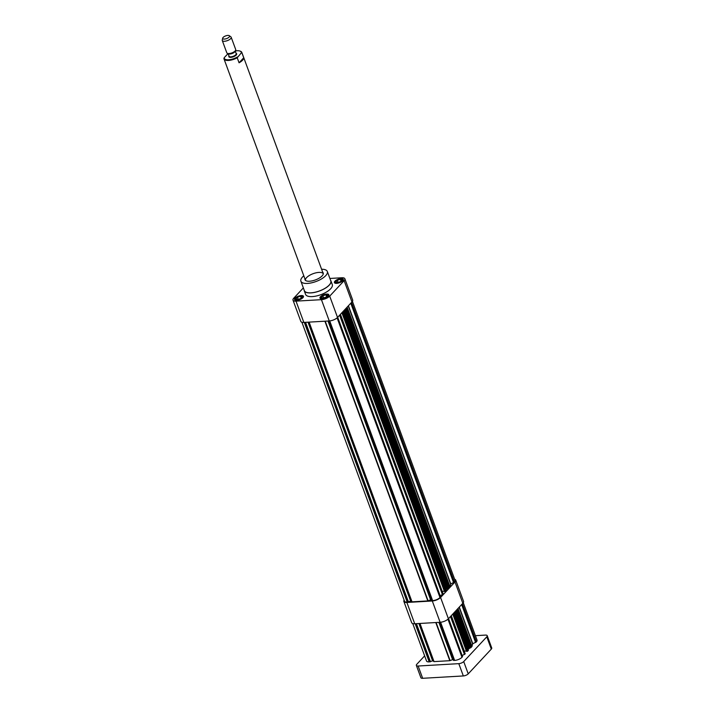 <?xml version="1.0" encoding="UTF-8"?>
<svg xmlns="http://www.w3.org/2000/svg" width="714" height="714" viewBox="0 0 714 714"><rect width="100%" height="100%" fill="white"/><g stroke="black" fill="none" stroke-linecap="round" stroke-linejoin="round"><path stroke-width="1.07" d="M303.352 287.903L293.731 298.229A6.399 2.508 -20.2 0 0 292.999 300.13L300.835 321.425A6.399 2.508 -20.2 0 0 303.843 322.425L329.261 320.952A6.399 2.508 -20.2 0 0 337.535 317.435L351.957 301.96A6.399 2.508 -20.2 0 0 352.68 300.058L344.853 278.763A6.399 2.508 -20.2 0 0 341.836 277.764L329.886 278.46M292.999 300.13A6.399 2.508 -20.2 0 0 296.015 301.138L321.434 299.666A6.399 2.508 -20.2 0 0 329.707 296.14L344.121 280.673A6.399 2.508 -20.2 0 0 344.853 278.763M341.06 278.594A4.739 1.856 -20.2 0 0 336.312 280.129A4.739 1.856 -20.2 0 0 334.393 282.61A4.739 1.856 -20.2 0 0 339.489 282.717A4.739 1.856 -20.2 0 0 343.291 279.344A4.739 1.856 -20.2 0 0 341.06 278.594M326.646 294.07A4.739 1.856 -20.2 0 0 321.889 295.605A4.739 1.856 -20.2 0 0 319.979 298.086A4.739 1.856 -20.2 0 0 325.066 298.193A4.739 1.856 -20.2 0 0 328.877 294.811A4.739 1.856 -20.2 0 0 326.646 294.07M301.228 295.542A4.739 1.856 -20.2 0 0 296.471 297.078A4.739 1.856 -20.2 0 0 294.561 299.559A4.739 1.856 -20.2 0 0 299.648 299.666A4.739 1.856 -20.2 0 0 303.459 296.283A4.739 1.856 -20.2 0 0 301.228 295.542M304.084 289.893A14.226 5.569 -20.2 0 0 304.218 290.678L305.574 294.364A14.226 5.569 -20.2 0 0 320.854 294.677A14.226 5.569 -20.2 0 0 332.278 284.538L330.921 280.852A14.226 5.569 -20.2 0 0 330.511 280.165M304.218 290.678A14.226 5.569 -20.2 0 0 319.497 290.991A14.226 5.569 -20.2 0 0 330.921 280.852M303.798 275.8A14.084 5.516 -20.2 0 0 300.889 281.209L304.351 290.625A14.084 5.516 -20.2 0 0 319.47 290.937A14.084 5.516 -20.2 0 0 330.787 280.905L327.324 271.49A14.084 5.516 -20.2 0 0 321.595 269.249M300.889 281.209A14.084 5.516 -20.2 0 0 316.007 281.521A14.084 5.516 -20.2 0 0 327.324 271.49M304.914 278.835A9.719 3.811 -20.2 0 0 304.985 279.709A9.719 3.811 -20.2 0 0 315.418 279.924A9.719 3.811 -20.2 0 0 323.228 272.989A9.719 3.811 -20.2 0 0 322.719 272.293M241.296 52.863L241.894 52.782A9.478 3.713 -20.2 0 0 241.814 52.399L323.29 273.855A9.478 3.713 -20.2 0 0 318.846 272.409A9.478 3.713 -20.2 0 0 309.376 275.461A9.478 3.713 -20.2 0 0 305.494 280.406L224.017 58.95A9.478 3.713 -20.2 0 0 237.226 57.798L241.296 52.863A9.005 3.525 -20.2 0 0 239.895 51.042A9.005 3.525 -20.2 0 0 235.254 50.944M301.005 295.783A4.266 1.669 -20.2 0 0 296.729 297.167A4.266 1.669 -20.2 0 0 295.007 299.398A4.266 1.669 -20.2 0 0 299.585 299.496A4.266 1.669 -20.2 0 0 303.013 296.453A4.266 1.669 -20.2 0 0 301.005 295.783M295.891 298.88L297.47 299.577L300.585 298.613L302.12 296.962L300.549 296.274L297.435 297.238L295.891 298.88M326.423 294.311A4.266 1.669 -20.2 0 0 322.148 295.685A4.266 1.669 -20.2 0 0 320.416 297.925A4.266 1.669 -20.2 0 0 325.004 298.015A4.266 1.669 -20.2 0 0 328.431 294.971A4.266 1.669 -20.2 0 0 326.423 294.311M321.309 297.408L322.889 298.095L326.003 297.14L327.539 295.489L325.959 294.802L322.844 295.757L321.309 297.408M340.837 278.835A4.266 1.669 -20.2 0 0 336.562 280.218A4.266 1.669 -20.2 0 0 334.839 282.449A4.266 1.669 -20.2 0 0 339.418 282.548A4.266 1.669 -20.2 0 0 342.845 279.504A4.266 1.669 -20.2 0 0 340.837 278.835M335.732 281.941L337.303 282.628L340.417 281.664L341.961 280.013L340.382 279.326L337.267 280.29L335.732 281.941M341.006 281.039L340.382 279.326M338.043 282.396L337.267 280.29M326.593 296.506L325.959 294.802M323.62 297.872L322.844 295.757M301.174 297.979L300.549 296.274M298.211 299.344L297.435 297.238M348.432 305.735L450.802 583.963L454.407 582.035A5.685 2.231 -20.2 0 0 455.05 580.339L352.413 301.379M301.897 322.255L404.535 601.215A5.685 2.231 -20.2 0 0 407.212 602.107L410.943 601.027L412.023 601.831L427.82 600.911L430.613 599.885L432.63 600.635A5.685 2.231 -20.2 0 0 439.985 597.511L440.538 596.797L337.686 317.266L440.547 596.824M440.181 595.815L443.216 594.048L340.337 314.428M340.426 314.33L442.234 591.388M442.35 591.362L444.376 591.246M341.908 312.741L444.492 591.558L445.59 591.495L446.295 590.433M342.711 311.884L445.59 591.495M446.089 589.568L449.758 587.015A1.892 0.741 -20.2 0 0 449.981 586.658L450.802 583.963M454.657 579.268A6.399 2.508 159.8 0 1 455.719 580.098A6.399 2.508 159.8 0 1 454.988 581.999L440.574 597.475A6.399 2.508 159.8 0 1 432.3 600.992L406.882 602.464A6.399 2.508 159.8 0 1 403.874 601.465A6.399 2.508 159.8 0 1 404.142 600.144M455.719 580.098L463.556 601.384A6.399 2.508 159.8 0 1 462.824 603.294L448.401 618.761A6.399 2.508 159.8 0 1 440.127 622.287L414.718 623.759A6.399 2.508 159.8 0 1 411.701 622.751L403.874 601.465M463.279 602.714L477.041 640.119A5.685 2.231 159.8 0 1 476.399 641.815L472.597 643.894L471.972 646.429A1.892 0.741 159.8 0 1 471.758 646.795L468.081 649.347M468.295 650.213L467.581 651.275L466.483 651.338L452.774 614.076M453.577 613.21L467.581 651.275M466.367 651.016L464.225 651.159M451.203 615.763L465.207 653.819L462.172 655.586M462.538 656.594L448.562 618.601L462.538 656.594L461.976 657.282A5.685 2.231 159.8 0 1 454.622 660.414L452.605 659.656L449.811 660.691L434.023 661.61L432.934 660.798L429.203 661.887A5.685 2.231 159.8 0 1 426.526 660.994L412.763 623.59M475.408 635.674L485.431 635.094A3.793 1.482 159.8 0 1 487.216 635.692A3.793 1.482 159.8 0 1 486.787 636.817L463.716 661.575A3.793 1.482 159.8 0 1 458.807 663.654L418.145 666.019A3.793 1.482 159.8 0 1 416.36 665.421A3.793 1.482 159.8 0 1 416.789 664.297L424.643 655.871M487.216 635.692L491.732 647.973A3.793 1.482 159.8 0 1 491.303 649.097L468.232 673.855A3.793 1.482 159.8 0 1 463.332 675.944L422.661 678.3A3.793 1.482 159.8 0 1 420.876 677.702L416.36 665.421M228.061 53.595A9.005 3.525 -20.2 0 0 227.998 53.63L224.232 57.673A9.005 3.525 -20.2 0 0 228.551 59.789A9.005 3.525 -20.2 0 0 237.53 56.897M241.814 52.399A9.478 3.713 -20.2 0 0 240.422 51.229A9.478 3.713 -20.2 0 0 240.145 51.14M241.894 52.782L243.733 57.772L239.065 62.787A9.478 3.713 -20.2 0 0 243.733 57.772M239.065 62.787L237.226 57.798M224.232 57.673L223.928 58.566A9.478 3.713 -20.2 0 0 224.017 58.95M222.697 38.137L222.268 40.046A4.739 1.856 -20.2 0 0 222.286 40.528L226.802 52.809A4.739 1.856 -20.2 0 0 227.498 53.389A4.739 1.856 -20.2 0 0 231.898 52.916A4.739 1.856 -20.2 0 0 235.558 50.426A4.739 1.856 -20.2 0 0 235.709 49.534L231.184 37.253A4.739 1.856 -20.2 0 0 230.89 36.869L229.328 35.7A3.65 1.428 -20.2 0 0 226.347 35.682A3.65 1.428 -20.2 0 0 223.125 37.423A3.65 1.428 -20.2 0 0 222.697 38.137A3.65 1.428 -20.2 0 0 225.08 39.002A3.65 1.428 -20.2 0 0 229.14 37.074A3.65 1.428 -20.2 0 0 229.328 35.7M222.286 40.528A4.739 1.856 -20.2 0 0 225.901 41.064A4.739 1.856 -20.2 0 0 230.649 38.663A4.739 1.856 -20.2 0 0 231.184 37.253M296.015 301.138L303.843 322.425M321.434 299.666L329.261 320.952M329.707 296.14L337.535 317.435M344.121 280.673L351.957 301.96M351.529 302.424L454.407 582.035M351.02 302.968L453.899 582.579M304.298 322.398L407.212 602.107M305.199 322.344L408.113 602.063M305.565 322.326L408.453 601.973M308.011 322.184L410.621 601.054M308.341 322.166L410.943 601.027M308.93 322.13L411.826 601.795M309.117 322.121L412.023 601.831M324.906 321.202L427.82 600.911M325.227 321.184L428.123 600.849M328.012 321.023L430.613 599.885M328.324 321.005L430.926 599.876M328.636 320.988L431.524 600.635M328.824 320.979L431.738 600.688M329.716 320.916L432.63 600.635M337.097 317.864L439.985 597.511M337.615 317.346L440.493 596.958M339.623 315.186L442.484 594.735M339.837 314.963L442.716 594.575M343.496 311.036L446.375 590.648M344.327 310.144L446.839 588.764M345.085 309.332L447.723 588.3M345.719 308.653L448.535 588.095M346.103 308.243L448.981 587.863M346.879 307.404L449.758 587.015M347.138 307.127L449.981 586.658M348.253 305.931L450.605 584.114M350.779 303.227L453.622 582.758M462.824 603.294L454.988 581.999M448.401 618.761L440.574 597.475M440.127 622.287L432.3 600.992M414.718 623.759L406.882 602.464M462.395 603.749L476.399 641.815M461.887 604.294L475.89 642.359M461.646 604.553L475.613 642.529M459.298 607.07L472.793 643.733M459.12 607.266L472.597 643.894M458.004 608.462L471.972 646.429M457.754 608.739L471.758 646.795M456.969 609.577L470.972 647.634M456.585 609.979L470.526 647.866M455.951 610.666L469.714 648.071M455.193 611.479L468.83 648.535M454.363 612.362L468.366 650.427M451.293 615.664L464.341 651.132M450.704 616.298L464.707 654.354M450.498 616.521L464.475 654.515M448.481 618.681L462.485 656.737M447.964 619.19L461.976 657.282M440.583 622.242L454.622 660.414M439.69 622.305L453.729 660.459M439.503 622.322L453.515 660.405M439.19 622.34L452.917 659.647M438.887 622.358L452.605 659.656M436.093 622.519L450.115 660.62M435.772 622.537L449.811 660.691M419.984 623.456L434.023 661.61M419.796 623.465L433.817 661.566M419.207 623.5L432.934 660.798M418.886 623.518L432.613 660.825M416.432 623.661L430.444 661.744M416.066 623.679L430.105 661.833M415.173 623.733L429.203 661.887M422.661 678.3L418.145 666.019M463.332 675.944L458.807 663.654M468.232 673.855L463.716 661.575M491.303 649.097L486.787 636.817M228.971 55.933A4.168 1.633 -20.2 0 0 233.326 56.799A4.168 1.633 -20.2 0 0 236.084 53.318M228.114 53.612L229.078 56.245A3.793 1.482 -20.2 0 0 233.157 56.335A3.793 1.482 -20.2 0 0 236.2 53.63L235.227 50.989M228.168 53.63A3.793 1.482 -20.2 0 0 232.121 53.514A3.793 1.482 -20.2 0 0 235.201 51.042M227.498 53.389L228.435 53.72A3.9 1.526 -20.2 0 0 232.05 53.327A3.9 1.526 -20.2 0 0 235.058 51.283L235.558 50.426M303.289 297.211L303.013 296.453M295.284 300.157L295.007 299.398M328.708 295.739L328.431 294.971M320.702 298.684L320.416 297.925M343.131 280.263L342.845 279.504M335.116 283.208L334.839 282.449M343.577 310.956L446.428 590.505M454.443 612.282L468.42 650.284M239.895 51.042L240.422 51.229"/></g></svg>

